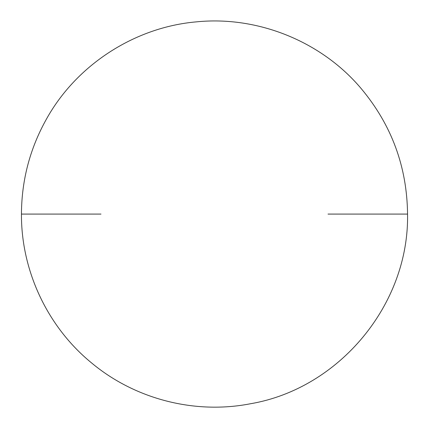 <?xml version="1.0" encoding="UTF-8"?>
<svg xmlns="http://www.w3.org/2000/svg" width="429" height="429" viewBox="0 0 429 429"><rect width="100%" height="100%" fill="white"/><g stroke="black" fill="none" stroke-linecap="round" stroke-linejoin="round"><path stroke-width="0.64" d="M100.987 214.082L21.45 214.082C21.134 270.812 47.533 326.914 91.447 362.827C134.953 399.233 195.007 414.655 250.675 403.71C339.468 388.508 409.25 304.166 407.55 214.082L328.013 214.082M407.55 214.082C407.035 166.79 391.618 125 361.298 88.706C321.627 41.457 257.652 15.6 196.332 21.868C134.921 27.199 76.925 64.586 46.809 118.431C30.051 148.112 21.6 179.998 21.45 214.082"/></g></svg>
